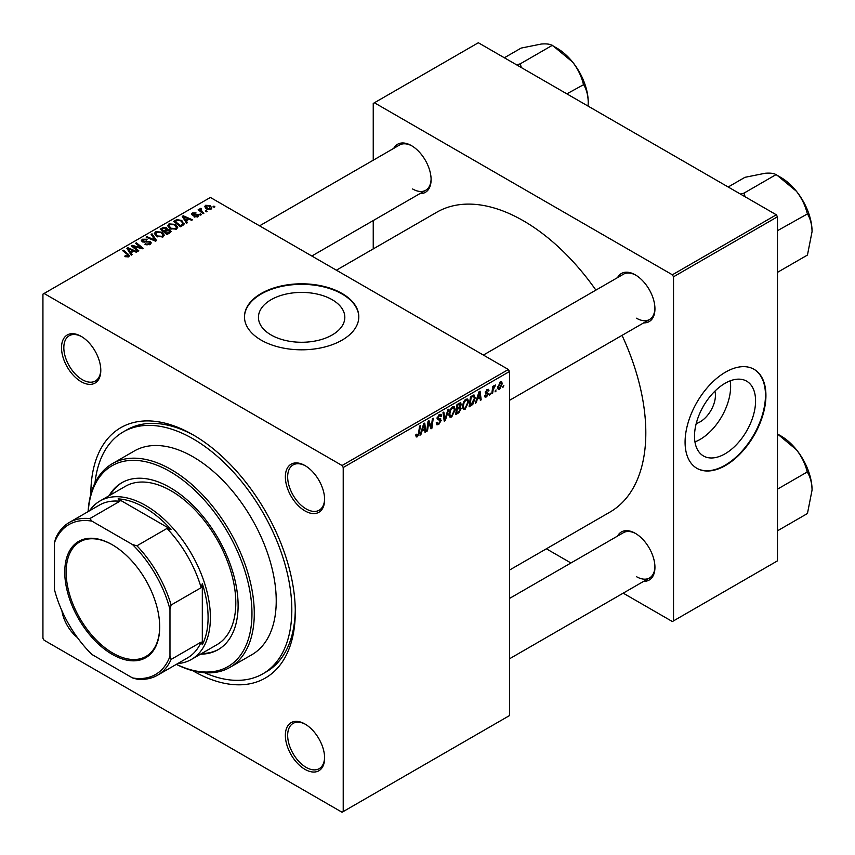 <?xml version="1.0" encoding="UTF-8"?>
<svg xmlns="http://www.w3.org/2000/svg" width="855" height="855" viewBox="0 0 855 855"><rect width="100%" height="100%" fill="white"/><g stroke="black" fill="none" stroke-linecap="round" stroke-linejoin="round"><path stroke-width="1.28" d="M271.099 334.968A43.188 24.934 180 0 1 258.445 317.344A43.188 24.934 180 0 1 285.11 294.302A43.188 24.934 180 0 1 332.178 299.71A43.188 24.934 180 0 1 344.822 317.344A43.188 24.934 180 0 1 318.167 340.376A43.188 24.934 180 0 1 271.099 334.968M342.064 293.468A57.167 33.003 0 0 0 279.756 286.318A57.167 33.003 0 0 0 244.466 316.81A57.167 33.003 0 0 0 261.213 340.151A57.167 33.003 0 0 0 323.511 347.301A57.167 33.003 0 0 0 358.801 316.81A57.167 33.003 0 0 0 342.064 293.468M358.801 317.077A57.167 33.003 0 0 0 342.064 294.002A57.167 33.003 0 0 0 279.97 286.799A57.167 33.003 0 0 0 244.466 317.077M304.989 769.372A27.766 16.031 60 0 1 285.356 735.364A27.766 16.031 60 0 1 304.989 724.035L304.989 724.035A27.766 16.031 60 0 1 324.622 758.043A27.766 16.031 60 0 1 304.989 769.372M305.577 724.377A26.131 15.091 -120 0 0 293.073 723.405A26.131 15.091 -120 0 0 289.065 744.342A26.131 15.091 -120 0 0 306.143 767.373A26.131 15.091 -120 0 0 319.204 768.666A26.131 15.091 -120 0 0 324.611 757.359M77.399 637.563A27.766 16.031 60 0 1 61.881 610.684M81.15 381.693A27.766 16.031 60 0 1 61.517 347.686A27.766 16.031 60 0 1 81.15 336.346L81.15 336.346A27.766 16.031 60 0 1 81.161 336.346A27.766 16.031 60 0 1 100.794 370.354A27.766 16.031 60 0 1 81.15 381.693M81.738 336.699A26.131 15.091 -120 0 0 69.244 335.716A26.131 15.091 -120 0 0 65.237 356.663A26.131 15.091 -120 0 0 82.315 379.684A26.131 15.091 -120 0 0 95.375 380.988A26.131 15.091 -120 0 0 100.783 369.67M304.989 510.916A27.766 16.031 60 0 1 285.356 476.908A27.766 16.031 60 0 1 304.989 465.569L304.989 465.569A27.766 16.031 60 0 1 324.622 499.577A27.766 16.031 60 0 1 304.989 510.916M305.577 465.922A26.131 15.091 -120 0 0 293.073 464.949A26.131 15.091 -120 0 0 289.065 485.886A26.131 15.091 -120 0 0 306.143 508.917A26.131 15.091 -120 0 0 319.204 510.211A26.131 15.091 -120 0 0 324.611 498.903M617.545 277.619A27.766 16.031 60 0 1 635.308 274.861L635.308 274.861A27.766 16.031 60 0 1 654.941 308.869A27.766 16.031 60 0 1 643.676 322.88M635.885 275.214A26.131 15.091 -120 0 0 623.391 274.241L483.396 355.06M393.717 148.385A27.766 16.031 60 0 1 411.469 145.639L411.469 145.639A27.766 16.031 60 0 1 431.102 179.646A27.766 16.031 60 0 1 419.848 193.647M412.057 145.991A26.131 15.091 -120 0 0 399.563 145.008L259.567 225.838M617.545 536.074A27.766 16.031 60 0 1 635.308 533.328L635.308 533.328A27.766 16.031 60 0 1 654.941 567.335A27.766 16.031 60 0 1 643.676 581.336M635.885 533.67A26.131 15.091 -120 0 0 623.391 532.697L509.527 598.436M90.854 494.105A144.548 83.459 60 0 1 193.07 434.832A144.548 83.459 60 0 1 295.285 611.87A144.548 83.459 60 0 1 193.07 670.886A144.548 83.459 60 0 1 192.845 670.758M194.822 435.858A139.654 80.627 -120 0 0 126.711 429.915L123.248 431.914A139.654 80.627 -120 0 0 94.99 482.947M509.527 570.071L609.957 512.092A173.138 99.96 -120 0 0 622.034 335.374M595.892 290.112A173.138 99.96 -120 0 0 523.388 220.793A173.138 99.96 -120 0 0 436.82 212.211L336.389 270.191M714.94 391.12A21.696 12.526 -60 0 1 700.095 421.868A21.696 12.526 -60 0 1 696.227 423.535M725.04 453.823A43.188 24.934 120 0 0 753.255 415.765A43.188 24.934 120 0 0 746.639 381.17A43.188 24.934 120 0 0 725.04 383.307A43.188 24.934 120 0 0 696.825 421.355A43.188 24.934 120 0 0 703.451 455.961A43.188 24.934 120 0 0 725.04 453.823M694.944 441.896A43.188 24.934 120 0 0 700.095 439.427A43.188 24.934 120 0 0 730.191 380.838M725.5 465.505A57.167 33.003 120 0 0 762.852 415.135A57.167 33.003 120 0 0 754.089 369.328A57.167 33.003 120 0 0 725.5 372.149A57.167 33.003 120 0 0 688.157 422.53A57.167 33.003 120 0 0 696.921 468.337A57.167 33.003 120 0 0 725.5 465.505M696.686 468.209A57.167 33.003 120 0 0 725.04 465.238A57.167 33.003 120 0 0 762.329 415.081A57.167 33.003 120 0 0 753.854 369.189M343.218 467.503L342.064 465.505L508.372 369.488L210.394 197.452L42.932 294.141L42.932 638.215L44.086 640.213L342.064 812.25L509.527 715.56L509.527 371.487L343.218 467.503L343.218 811.587M468.69 401.765L465.163 409.224L463.421 409.427L462.384 406.788L463.496 402.021L465.89 399.221L467.696 399.05L468.69 401.765L467.76 401.23M477.197 399.606L476.203 402.726L475.295 403.25L479.046 391.75L480.072 391.152L481.183 399.851L480.339 400.343L480.072 397.949L476.598 399.264M417.422 436.787L416.214 436.969L415.84 434.789L416.684 434.18L417.475 435.665L418.576 433.271L419.549 426.1L420.404 425.608L419.399 433.036L417.422 436.787L415.765 435.836M415.99 434.682L417.475 435.665M436.242 422.808L438.797 423.353L440.443 420.842L440.218 420.158L438.027 419.826L437.076 418.341L439.342 414.557L441.02 414.301L441.704 415.893L440.859 416.684L439.32 415.658L437.92 417.796L441.276 420.265L438.743 424.475L436.905 424.807L436.242 422.765L437.076 422.167L437.471 423.588L436.242 422.872M440.218 420.158L437.076 418.33M440.87 416.471L439.085 414.707M437.194 417.379L438.241 418.448M439.684 418.576L440.72 418.758M448.832 409.192L445.305 420.564L444.237 421.184L442.997 412.57L443.841 412.078L444.899 419.463L447.935 409.716L448.832 409.192M455.245 409.524L451.718 416.984L449.987 417.187L448.95 414.547L450.051 409.78L452.455 406.98L454.262 406.809L455.245 409.524L454.326 408.989M503.841 385.434L502.804 387.368L503.841 385.434M460.225 402.78L461.337 404.244L460.225 407.162L461.23 408.466L458.9 412.719L455.662 414.59L457.03 404.458L460.824 402.865M459.627 406.82L460.76 407.269M421.868 431.551L420.874 434.671L419.965 435.195L423.717 423.695L424.743 423.107L425.854 431.796L425.01 432.288L424.732 429.894L421.269 431.209M428.398 424.636L427.532 430.824L426.688 431.315L428.066 421.184L428.954 420.671L431.262 427.254L432.395 418.683L433.25 418.191L431.882 428.323L430.995 428.836L428.665 422.263L428.398 424.636L427.66 424.198M487.51 393.834L485.277 392.509L487.04 389.559L488.472 389.335L488.953 390.521L488.109 391.13L486.997 390.436L486.11 391.879L488.526 393.77L486.548 396.88L485.063 397.115L484.539 395.609L485.384 395.01L486.581 396.004L487.692 394.326L485.693 393.503M484.678 395.512L486.581 396.004M488.109 391.13L486.367 390.072M488.526 393.77L486.89 392.584M473.52 395.063L475.295 397.735L472.794 404.468L469.106 406.83L470.474 396.699L474.44 395.17M502.28 383.596L499.662 389.303L498.305 389.463L497.663 387.753L500.325 381.896L501.629 381.747L502.28 383.596L501.265 383.008M496.071 389.923L495.034 391.857L496.071 389.923M493.068 390.275L492.64 393.236L491.785 393.728L492.779 386.364L493.634 385.872L493.421 387.401L495.355 385.007L493.068 390.275L492.309 389.837M490.407 393.193L489.37 395.128L490.407 393.193M201.47 214.605L200.626 215.086L199.653 214.316L200.508 213.825L201.47 214.605M207.145 211.335L206.301 211.816L205.318 211.046L206.183 210.554L207.145 211.335M167.783 226.009L168.969 223.914L175.361 224.384L177.722 227.366L176.525 229.129L170.252 228.713L167.751 225.645M187.469 222.685L186.561 223.219L182.222 216.379L183.259 215.791L192.45 219.81L191.606 220.301L189.126 219.19L186.251 220.846L187.469 222.685M170.166 232.678L166.928 234.548L160.206 229.087L163.529 227.323L166.479 227.74L167.334 229.525L169.974 229.888L171.086 231.427L170.166 232.678M167.495 229.001L167.334 230.166M156.561 240.533L155.492 241.153L146.173 237.198L147.017 236.707L155.012 240.095L151.111 234.345L152.019 233.821L156.561 240.533M127.897 257.045L127.481 254.598L122.725 250.729L123.58 250.237L129.533 255.688L128.784 256.692L124.691 256.147L128.293 255.581L128.293 256.928M138.799 250.793L137.944 251.274L131.243 245.813L132.13 245.3L141.299 247.929L135.571 243.312L136.426 242.82L143.138 248.281L142.251 248.794L133.07 246.187L138.799 250.793M342.064 465.505L44.086 293.468M132.13 254.64L131.221 255.164L126.893 248.324L127.919 247.736L137.11 251.765L136.266 252.246L133.797 251.135L130.922 252.791L132.13 254.64M150.106 244.38L144.869 244.241L149.219 243.803L149.507 242.072L142.293 241.783L141.353 240.554L142.411 239.24L147.124 239.229L146.536 239.87L143.33 239.806L143.084 241.27L150.266 241.538L151.271 242.884L150.106 244.38M150.031 244.423L149.507 242.072M142.614 241.954L142.614 240.65L143.084 242.125M154.349 233.768L155.525 231.673L161.916 232.143L164.278 235.125L163.091 236.888L156.818 236.472L154.317 233.404M193.914 216.785L197.216 216.336L197.42 215.171L192.225 214.968L191.509 214.007L192.311 212.981L196.009 212.906L193.006 213.429L192.931 214.402L196.703 214.284L198.873 215.61L197.911 216.785L193.914 216.785M197.216 217.106L197.42 215.171M193.006 213.429L192.931 215.246M182.756 225.41L180.362 226.789L173.65 221.327L176.803 219.639L181.784 220.451L183.868 224.544L182.756 225.41M184.253 223.561L183.868 224.544M211.025 209.208L206.686 209.005L204.666 206.589L205.595 205.307L210.02 205.595L211.912 207.904L211.025 209.208M200.84 208.299L201.972 211.602L203.896 213.205L203.052 213.697L198.168 209.721L199.012 209.229L200.017 210.063L200.059 208.513L200.84 208.299L201.427 209.026L200.519 209.678L200.519 211.634M200.017 211.228L200.059 208.513L200.059 211.26M214.915 206.846L214.071 207.327L213.087 206.557L213.953 206.066L214.915 206.846M776.319 214.787L777.473 216.785L673.526 276.796L672.372 274.797L776.319 214.787L478.34 42.75L373.24 103.434L373.24 160.206M373.24 220.558L373.24 248.923M673.526 276.796L673.526 620.88L672.372 621.542L623.21 593.156M570.937 562.975L546.377 548.803M673.526 620.88L777.473 560.859L777.473 216.785M672.372 274.797L374.394 102.76M636.462 318.21A26.131 15.091 -120 0 0 649.522 319.503A26.131 15.091 -120 0 0 654.93 308.195M412.623 188.976A26.131 15.091 -120 0 0 425.694 190.28A26.131 15.091 -120 0 0 431.102 178.962M636.462 576.665A26.131 15.091 -120 0 0 649.522 577.959A26.131 15.091 -120 0 0 654.93 566.651M508.372 369.488L509.527 371.487M204.58 672.757A139.654 80.627 -120 0 0 262.891 673.804L266.365 671.806A139.654 80.627 -120 0 0 295.274 609.85M132.13 246.539L132.13 245.3M141.299 248.538L141.299 247.929M136.426 244.017L136.426 242.82M133.07 247.309L133.07 246.187M127.919 249.949L127.919 247.736M130.922 254.683L130.922 252.791M129.158 249.949L130.441 251.979L132.728 250.654L128.175 248.602L129.158 249.949L129.158 251.894M130.441 253.924L130.441 251.979M128.175 250.344L128.175 248.602M132.728 251.744L132.728 250.654M125.429 256.66L125.429 255.602M126.048 256.938L126.048 256.051M123.58 251.423L123.58 250.237M128.507 256.842L128.507 254.234M145.617 244.616L145.617 243.696M145.863 244.722L145.863 243.857M147.017 245.032L147.017 244.263M149.219 244.797L149.219 243.803M142.411 241.847L142.411 239.24M144.121 242.286L144.121 241.505M150.266 244.284L150.266 241.538M147.017 237.551L147.017 236.707M155.012 240.939L155.012 240.095M152.019 235.702L152.019 233.821M155.525 235.574L155.525 231.673M161.916 233.223L161.916 232.143M155.631 233.746L157.694 236.012L162.204 236.301L163.016 235.061L160.986 232.571L156.444 232.239L155.631 235.659L155.631 233.746M157.694 236.899L157.694 236.012M162.204 237.263L162.204 236.301M163.529 228.274L163.529 227.323M166.479 230.561L166.479 227.74M169.974 232.784L169.974 229.888M161.841 229.236L163.936 230.936L166.34 229.172L166.34 230.647L165.667 228.242L163.284 228.403L161.841 229.236L161.841 230.423M163.936 232.122L163.936 230.936M164.726 232.763L164.726 231.577L166.992 233.415L169.803 231.267L169.803 232.891M166.992 234.505L166.992 233.415M169.354 233.148L169.108 230.358L164.726 231.577M194.545 217.085L194.545 216.176M192.311 215.011L192.311 212.981M193.497 215.332L193.497 214.626M196.703 214.979L196.703 214.284M198.189 216.604L198.189 214.648M183.259 218.004L183.259 215.791M186.251 222.738L186.251 220.846M184.488 218.004L185.77 220.034L188.057 218.709L183.504 216.657L184.488 218.004L184.488 219.949M185.77 221.979L185.77 220.034M183.504 218.399L183.504 216.657M188.057 219.799L188.057 218.709M176.803 220.611L176.803 219.639M181.784 221.509L181.784 220.451M175.286 221.477L180.426 225.656L182.981 223.379L180.897 220.911L177.701 220.237L175.286 221.477L175.286 222.663M180.426 226.746L180.426 225.656M181.506 226.126L181.506 225.036M168.969 227.815L168.969 223.914M175.361 225.464L175.361 224.384M169.066 225.987L171.139 228.253L175.638 228.542L176.451 227.302L174.431 224.812L169.878 224.48L169.066 227.9L169.066 225.987M171.139 229.14L171.139 228.253M175.638 229.503L175.638 228.542M205.595 208.235L205.595 205.307M210.02 206.696L210.02 205.595M210.298 209.518L209.176 206.076L206.301 205.756L205.766 208.385M206.301 205.756L207.434 208.47L210.298 208.78L210.779 208.022L210.779 209.336M207.434 209.368L207.434 208.47M206.183 211.719L206.183 210.554M199.012 210.416L199.012 209.229M200.508 215L200.508 213.825M213.953 207.241L213.953 206.066M502.922 386.46L503.648 386.888M457.959 412.174L458.9 412.719M459.37 403.111L461.337 404.244M459.103 407.247L461.23 408.466M456.998 404.736L457.724 405.152L457.297 408.305L458.665 407.525L460.492 404.768L459.007 403.325M456.57 407.888L457.297 408.305M458.216 403.774L459.167 404.319L457.724 405.152M460.492 404.768L459.167 404.319M456.41 409.075L457.136 409.492L456.677 412.912L459.082 411.479L460.385 408.925L458.846 407.408M455.95 412.495L456.677 412.912M457.97 407.921L458.921 408.466L457.136 409.492M460.385 408.925L458.921 408.466M449.003 415.412L451.718 416.984M450.713 410.111L449.783 414.109L450.5 415.958L451.782 415.861L454.4 409.908L453.695 407.985L452.423 408.091L450.713 410.111L450.072 409.748M448.982 413.649L449.783 414.109M451.6 407.621L452.423 408.091M444.034 419.837L445.305 420.564M443.905 418.886L444.899 419.463M436.242 423.033L438.743 424.475M437.076 418.341L440.058 420.051M439.363 414.547L441.704 415.893M439.181 414.654L441.704 416.096M438.487 415.188L439.32 415.658M437.119 417.796L438.102 418.373M437.108 417.86L441.276 420.265M418.672 432.609L419.399 433.036M420.254 434.319L420.874 434.671M424.892 431.241L425.854 431.796M423.791 429.349L424.732 429.894M423.439 426.784L422.327 430.193L424.614 428.879L424.112 424.486L423.439 426.784L422.83 426.431M421.707 429.841L422.327 430.193M423.567 424.166L424.112 424.486M426.805 430.407L427.532 430.824M430.14 426.613L431.262 427.254M430.493 427.521L431.882 428.323M427.97 421.868L428.665 422.263M487.168 389.495L488.953 390.521M485.448 391.494L486.11 391.879M484.539 395.715L486.548 396.88M475.583 402.374L476.203 402.726M480.221 399.296L481.183 399.851M479.121 397.404L480.072 397.949M478.779 394.839L477.656 398.248L479.954 396.923L479.452 392.541L478.779 394.839L478.159 394.476M477.047 397.896L477.656 398.248M478.896 392.221L479.452 392.541M470.549 404.896L471.5 405.441M474.386 397.201L475.295 397.735M471.992 404.009L472.794 404.468M471.158 397.393L470.111 405.152L471.191 404.533L474.461 398.163L473.446 396.239L471.158 397.393L470.432 396.977M469.384 404.736L470.111 405.152M472.366 395.609L473.873 396.314L472.505 395.523M462.448 407.653L465.163 409.224M464.158 402.352L463.228 406.349L463.944 408.198L465.216 408.102L467.845 402.149L467.129 400.226L465.868 400.332L464.158 402.352L463.506 401.989M462.416 405.89L463.228 406.349M465.045 399.862L465.868 400.332M497.685 388.159L499.662 389.303M499.983 382.121L500.998 382.709L500.282 382.762L498.508 387.165L499.673 388.448L501.447 384.077L499.651 382.388M497.728 386.716L498.508 387.165M497.663 387.775L499.673 388.448M495.152 390.949L495.879 391.366M491.914 392.819L492.64 393.236M492.694 386.984L493.421 387.401M494.158 385.765L495.024 386.257M494.04 385.968L494.596 386.289M489.477 394.219L490.204 394.647M200.54 654.171A96.369 55.639 -120 0 0 218.153 649.65A96.369 55.639 -120 0 0 232.923 572.433A96.369 55.639 -120 0 0 169.974 487.51A96.369 55.639 -120 0 0 121.784 482.744A96.369 55.639 -120 0 0 109.066 495.74M122.372 482.412A96.369 55.639 -120 0 0 110.22 495.077M176.429 664.314A115.97 66.957 -120 0 0 251.904 609.775A115.97 66.957 -120 0 0 169.974 471.511A115.97 66.957 -120 0 0 88.225 511.547M88.129 511.6A117.605 67.898 60 0 1 112.326 463.688A117.605 67.898 60 0 1 171.128 469.513A117.605 67.898 60 0 1 247.95 573.139A117.605 67.898 60 0 1 229.931 667.37A117.605 67.898 60 0 1 176.333 664.367M229.931 667.37L251.872 654.706A117.605 67.898 -120 0 0 269.902 560.474A117.605 67.898 -120 0 0 193.07 456.837A117.605 67.898 -120 0 0 134.267 451.013L112.326 463.688M262.891 673.804A139.654 80.627 -120 0 0 284.298 561.895A139.654 80.627 -120 0 0 193.07 438.829A139.654 80.627 -120 0 0 123.248 431.914M89.508 510.809A91.464 52.807 60 0 1 99.982 500.987L125.396 486.313A91.464 52.807 60 0 1 171.128 490.845A91.464 52.807 60 0 1 230.882 571.45A91.464 52.807 60 0 1 216.86 644.745L191.456 659.408A91.464 52.807 60 0 1 177.701 663.576M201.695 653.498A96.369 55.639 -120 0 0 218.73 649.308M745.175 196.81L743.871 193.198L776.212 174.527L796.454 191.296A44.193 25.511 -120 0 0 780.829 177.434L776.575 174.986L780.829 177.434M777.473 230.7L807.451 213.9C810.358 218.613 811.897 224.502 812.068 231.555L807.451 255.057L777.473 272.36M812.068 231.555A44.193 25.511 60 0 0 796.454 191.296C801.627 198.039 805.164 205.253 807.077 212.927L807.451 213.397M743.871 193.198L740.387 194.042M728.193 186.999L744.962 177.316L765.204 173.255C770.376 172.87 773.925 173.309 775.838 174.559L776.212 174.527M744.245 193.657A50.723 29.284 -120 0 0 743.497 193.23M812.068 490.022A44.193 25.511 60 0 0 796.454 449.751A44.193 25.511 -120 0 0 780.829 435.9L777.473 433.966L796.454 449.751C801.627 456.495 805.164 463.709 807.077 471.394L807.451 472.355C810.358 477.069 811.897 482.957 812.068 490.022L807.451 513.513L777.473 530.827M777.473 489.156L807.451 471.853M521.347 67.577L520.417 64.435A50.723 29.284 -120 0 0 520.043 64.211A50.723 29.284 -120 0 0 519.669 63.997L516.548 64.809M566.854 93.847L583.623 84.666C586.53 89.39 588.069 95.279 588.24 102.333L588.08 106.106M520.417 64.435L520.043 63.965L552.373 45.294L572.615 62.062C577.798 68.806 581.336 76.02 583.249 83.704L583.623 84.164M504.365 57.766L521.133 48.083L541.375 44.022C546.548 43.648 550.096 44.086 551.999 45.326L552.373 45.294M588.24 102.333A44.193 25.511 -120 0 0 572.615 62.062A44.193 25.511 -120 0 0 557 48.211L552.747 45.764M64.756 572.134A67.128 38.753 60 0 1 112.229 544.721A67.128 38.753 60 0 1 159.693 626.939A67.128 38.753 60 0 1 112.219 654.353A67.128 38.753 60 0 1 64.756 572.134M112.571 544.924A66.156 38.197 -120 0 0 79.846 541.846A66.156 38.197 -120 0 0 66.145 572.134A66.156 38.197 -120 0 0 95.012 638.706A66.156 38.197 -120 0 0 145.991 656.426A66.156 38.197 -120 0 0 159.693 626.544M99.982 500.987A91.464 52.807 60 0 1 170.466 525.494A91.464 52.807 60 0 1 210.394 617.545A91.464 52.807 60 0 1 191.456 659.408M169.974 656.319L171.128 659.408A88.204 50.926 60 0 1 157.48 675.258L187.512 657.912A88.204 50.926 -120 0 0 201.16 642.073L202.314 644.766A89.839 51.866 -120 0 0 208.086 617.545A89.839 51.866 -120 0 0 202.314 583.644L201.16 587.674A88.204 50.926 -120 0 0 166.96 528.454L171.021 529.459L118.097 498.903L119.85 501.254A88.204 50.926 -120 0 0 99.308 505.145L69.276 522.48A88.204 50.926 60 0 1 89.818 518.59L91.923 521.133A86.569 49.985 -120 0 0 54.474 542.754L54.474 589.64A86.569 49.985 -120 0 0 91.923 654.492L132.525 677.94A86.569 49.985 -120 0 0 169.974 656.319L169.974 609.433A86.569 49.985 -120 0 0 132.525 544.571L91.923 521.133M171.021 529.459A89.839 51.866 -120 0 0 118.097 498.903M202.314 644.766L202.314 583.644M54.474 542.754L55.628 538.329A88.204 50.926 60 0 1 69.276 522.48M157.48 675.258A88.204 50.926 60 0 1 136.939 679.148L132.525 677.94M201.16 587.674L171.128 605.009L169.974 609.433M201.16 642.073L171.128 659.408M119.85 501.254L89.818 518.59M132.525 544.571L136.939 545.789A88.204 50.926 60 0 1 171.128 605.009M166.96 528.454L136.939 545.789M136.276 247.181L136.276 246.422M139.29 247.993L139.29 247.266M134.727 248.655L134.727 247.437M146.419 242.05L146.419 241.163M152.618 239.924L152.618 239.037M162.279 228.99L162.279 227.9M165.304 231.245L165.304 230.145M168.563 233.597L168.563 232.507M194.705 215.236L194.705 214.53M175.66 221.263L175.66 220.173M201.972 212.82L201.972 211.602M443.574 416.577L444.621 417.187M437.119 418.811L439.043 419.923M428.815 422.84L430.054 423.556M429.488 424.903L430.835 425.683M485.298 392.851L486.709 393.663M471.436 396.143L472.388 396.688M163.016 235.061L163.016 236.921M197.772 215.652L197.772 216.86M192.621 213.942L192.621 215.15M182.981 223.379L182.981 225.271M176.451 227.302L176.451 229.161M453.695 407.985L452.22 407.13M450.5 415.958L448.961 415.07M438.155 418.405L437.119 417.806M416.866 435.74L415.797 435.12M487.788 390.318L486.773 389.73M467.129 400.226L465.654 399.371M463.944 408.198L462.405 407.311M509.527 400.332L649.522 319.503M649.522 577.959L509.527 658.788M780.829 435.9L777.473 433.966M425.694 190.28L311.829 256.008"/></g></svg>
